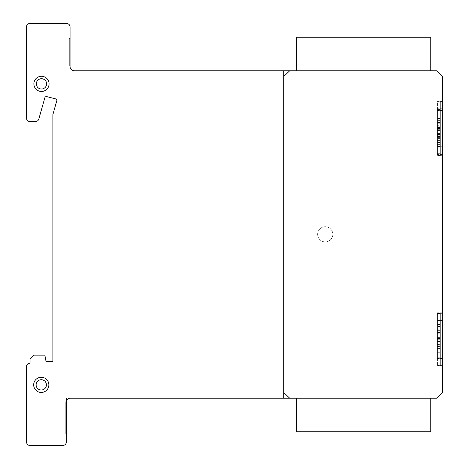 <?xml version="1.0" encoding="UTF-8"?>
<svg xmlns="http://www.w3.org/2000/svg" width="469" height="469" viewBox="0 0 469 469"><rect width="100%" height="100%" fill="white"/><g stroke="black" fill="none" stroke-linecap="round" stroke-linejoin="round"><path stroke-width="0.35" stroke-dasharray="2.35 1.76" d="M296.42 70.778L296.42 37.25L430.765 37.25L430.765 70.778L296.42 70.778L430.765 70.778M296.42 398.222L296.42 431.75L430.765 431.75L430.765 398.222L296.42 398.222L430.765 398.222M41.477 76.265A7.592 7.592 0 0 1 49.069 83.863A7.592 7.592 0 0 1 41.477 91.455A7.592 7.592 0 0 0 49.069 83.863A7.592 7.592 0 0 0 41.477 76.265A7.592 7.592 0 0 0 33.879 83.863A7.592 7.592 0 0 0 41.477 91.455A7.592 7.592 0 0 0 49.069 83.863A7.592 7.592 0 0 0 41.477 76.265A7.592 7.592 0 0 0 33.879 83.863A7.592 7.592 0 0 0 41.477 91.455A7.592 7.592 0 0 1 33.879 83.863A7.592 7.592 0 0 1 41.477 76.265A7.592 7.592 0 0 1 48.055 87.656A7.592 7.592 0 0 1 34.899 87.656A7.592 7.592 0 0 1 41.477 76.265M36.33 83.863A5.147 5.147 0 0 1 41.477 78.716A5.147 5.147 0 0 0 36.33 83.863A5.147 5.147 0 0 0 41.477 89.01A5.147 5.147 0 0 1 36.33 83.863A5.147 5.147 0 0 1 41.477 78.716A5.147 5.147 0 0 1 46.624 83.863A5.147 5.147 0 0 1 41.477 89.01A5.147 5.147 0 0 1 36.33 83.863M33.674 384.861A7.592 7.592 0 0 1 41.272 377.269A7.592 7.592 0 0 1 48.864 384.861A7.592 7.592 0 0 0 41.272 377.269A7.592 7.592 0 0 0 33.674 384.861A7.592 7.592 0 0 0 41.272 392.459A7.592 7.592 0 0 0 48.864 384.861A7.592 7.592 0 0 1 41.272 392.459A7.592 7.592 0 0 1 33.674 384.861M41.272 390.009A5.147 5.147 0 0 1 36.125 384.861A5.147 5.147 0 0 0 41.272 390.009A5.147 5.147 0 0 0 46.419 384.861A5.147 5.147 0 0 1 41.272 390.009M327.157 226.967A7.592 7.592 0 0 1 332.574 236.235A7.592 7.592 0 0 1 323.299 241.652A7.592 7.592 0 0 0 332.574 236.235A7.592 7.592 0 0 0 327.157 226.967A7.592 7.592 0 0 0 317.882 232.384A7.592 7.592 0 0 0 323.299 241.652A7.592 7.592 0 0 1 317.882 232.384A7.592 7.592 0 0 1 327.157 226.967M440.35 110.983L440.35 155.743L440.35 101.773L437.436 101.773L437.436 118.534L437.436 101.773L440.35 101.779L440.35 118.534L440.35 110.983L437.436 110.76L437.436 122.303L437.436 110.983M440.35 142.588L440.35 101.779L440.35 113.088L440.35 101.796L437.436 101.796L440.35 101.802L440.35 144.405L437.436 144.405L437.436 155.966L437.436 127.122L437.436 144.405L440.35 144.405L440.35 142.588L437.436 142.588M442.531 138.965L442.531 101.544L442.531 138.965M440.35 109.441L440.35 154.172L440.35 109.365L437.436 109.136L437.436 126.126L437.436 109.365L440.35 109.371L440.35 128.799L437.436 128.776L437.436 128.43L437.436 154.354L437.436 126.126L437.436 154.395L437.436 109.183L437.436 135.084L437.436 122.509L437.436 128.793L440.35 128.776L440.35 128.43L437.436 128.43L440.35 128.43L440.35 128.776L437.436 128.776L440.35 128.776L440.35 126.126L437.436 126.126L440.35 126.126L440.35 120.685L437.436 120.685L440.35 120.685L440.35 109.394L437.436 109.388L440.35 109.394L440.35 154.102L440.35 142.787L437.436 142.787L440.35 142.787L440.35 140.97L437.436 140.97L440.35 140.97L440.35 134.714L437.436 134.714L440.35 134.714L440.35 135.037L437.436 135.037L440.35 135.037L440.35 128.43L440.35 154.125L437.436 154.125L440.35 154.119L440.35 109.371L440.35 122.462L437.436 122.468L440.35 122.462L440.35 128.793L437.436 128.77L440.35 128.77L440.35 128.43L437.436 128.43L440.35 128.43L440.35 128.77L437.436 128.77L440.35 128.793L440.35 126.12L437.436 126.12L440.35 126.12L440.35 122.503L437.436 122.509L440.35 122.509L440.35 128.84L437.436 128.817L437.436 128.471L437.436 135.078L437.436 126.167L437.436 128.84L440.35 128.817L440.35 128.477L437.436 128.477L440.35 128.477L440.35 128.817L437.436 128.817L440.35 128.84L440.35 126.173L437.436 126.173L440.35 126.173L440.35 120.732L440.35 128.84L437.436 128.817L440.35 128.817L440.35 128.471L440.35 135.084L437.436 135.084L440.35 135.084L440.35 128.477L437.436 128.471L440.35 128.471L440.35 128.817L437.436 128.817L440.35 128.84L440.35 126.167L437.436 126.167L440.35 126.167L440.35 122.55L437.436 122.55L440.35 122.55L440.35 120.726L437.436 120.732L440.35 120.732L440.35 109.441L437.436 109.441M442.531 146.557L442.531 109.136L442.531 146.557M440.35 109.412L440.35 120.726L440.35 109.435L437.436 109.412M442.531 146.604L442.531 109.183L442.531 146.604M440.35 111.012L437.436 111.012M442.531 148.175L442.531 110.76L442.531 148.175M440.35 140.571L440.35 108.96L437.436 108.738L437.436 125.727L437.436 108.96L440.35 108.966L440.35 128.395L437.436 128.371L437.436 153.949L437.436 120.281L437.436 128.395L440.35 128.371L440.35 128.031L437.436 128.031L440.35 128.031L440.35 128.371L437.436 128.371L440.35 128.395L440.35 125.727L437.436 125.727L440.35 125.727L440.35 120.281L437.436 120.281L440.35 120.281L440.35 108.996L437.436 108.99L440.35 108.996L440.35 153.697L440.35 142.388L437.436 142.388L440.35 142.388L440.35 140.571L437.436 140.571M442.531 146.158L442.531 108.738L442.531 146.158M440.35 140.565L440.35 108.966L440.35 122.063L437.436 122.063L440.35 122.063L440.35 128.395L437.436 128.371L440.35 128.371L440.35 128.025L440.35 134.632L437.436 134.638L440.35 134.632L440.35 128.031L437.436 128.025L440.35 128.025L440.35 128.371L437.436 128.371L440.35 128.395L440.35 125.721L437.436 125.721L440.35 125.721L440.35 122.104L437.436 122.104L440.35 122.104L440.35 120.281L437.436 120.281L440.35 120.281L440.35 108.99L440.35 153.697L437.436 153.697L440.35 153.697L440.35 142.383L437.436 142.383L440.35 142.383L440.35 140.565L437.436 140.565M440.35 110.661L437.436 110.432L437.436 121.975L437.436 110.661M440.35 110.684L437.436 110.684M442.531 147.852L442.531 110.432L442.531 147.852M440.35 365.398L440.35 320.638L437.436 320.409L437.436 337.399L437.436 320.638L440.35 320.661L440.35 365.369L440.35 354.06L437.436 354.06L437.436 365.621L437.436 345.981L437.436 354.054L440.35 354.06L440.35 352.242L437.436 352.242L440.35 352.237L440.35 345.987L437.436 345.981L437.436 346.304L437.436 339.703L437.436 346.31L437.436 345.981L440.35 345.987L440.35 346.31L437.436 346.31L437.436 339.703L437.436 346.304L440.35 346.31L440.35 339.703L437.436 339.703L437.436 337.399L437.436 340.072L437.436 339.697L440.35 339.703L440.35 340.043L437.436 340.043L437.436 331.952L437.436 340.066L440.35 340.043L440.35 339.703L440.35 365.398L437.436 365.398M440.35 357.829L440.35 313.046L437.436 312.817L437.436 329.807L437.436 313.046L440.35 313.069L440.35 357.777L440.35 346.468L437.436 346.468L437.436 358.029L437.436 338.342L437.436 358.24L437.436 340.981L437.436 346.462L440.35 346.468L440.35 344.651L437.436 344.651L440.35 344.645L440.35 338.395L437.436 338.389L437.436 338.712L437.436 332.111L437.436 338.718L437.436 338.389L440.35 338.395L440.35 338.718L437.436 338.718L437.436 332.111L437.436 338.712L440.35 338.718L440.35 332.111L437.436 332.111L437.436 332.48L437.436 329.807L437.436 332.48L437.436 332.111L440.35 332.111L440.35 332.451L437.436 332.474L437.436 312.776L437.436 332.474L440.35 332.451L440.35 357.806L437.436 357.806M440.35 332.07L440.35 357.759L440.35 312.999L437.436 312.999L440.35 313.005L440.35 332.433L437.436 332.41L437.436 332.064L437.436 338.671L437.436 329.76L437.436 332.427L440.35 332.41L440.35 332.07L437.436 332.07M440.35 332.064L440.35 357.759L440.35 313.005L440.35 324.314L440.35 313.028L437.436 313.028L440.35 313.028L440.35 357.73L437.436 357.736L440.35 357.73L440.35 346.421L437.436 346.421L440.35 346.421L437.436 346.421L440.35 346.421L440.35 344.604L437.436 344.604L440.35 344.604L440.35 338.342L437.436 338.348L440.35 338.348L437.436 338.348L440.35 338.348L437.436 338.348L440.35 338.348L440.35 338.671L437.436 338.671L440.35 338.671L437.436 338.671L440.35 338.665L440.35 332.064L437.436 332.064L440.35 332.064L440.35 332.404L437.436 332.41L440.35 332.41L437.436 332.404L440.35 332.404L440.35 332.064L437.436 332.064M442.531 350.191L442.531 312.776L442.531 350.191M440.35 313.585L440.35 358.339L440.35 313.585L437.436 313.356L437.436 324.9L437.436 313.585M440.35 313.609L437.436 313.609M442.531 350.777L442.531 313.356L442.531 350.777M440.35 321.013L440.35 313.444L437.436 313.222L437.436 330.205L437.436 313.444L440.35 313.45L440.35 332.879L437.436 332.855L437.436 332.515L437.436 358.433L437.436 324.765L437.436 332.873L440.35 332.855L440.35 332.515L437.436 332.515L440.35 332.515L440.35 332.855L437.436 332.855L440.35 332.855L440.35 330.205L437.436 330.205L440.35 330.205L440.35 324.765L437.436 324.765L440.35 324.765L440.35 313.474L437.436 313.474L440.35 313.474L440.35 358.181L440.35 346.872L437.436 346.872L440.35 346.872L440.35 345.049L437.436 345.049L440.35 345.049L440.35 338.794L437.436 338.794L440.35 338.794L440.35 339.116L437.436 339.116L440.35 339.116L440.35 332.515L440.35 358.205L437.436 358.205L440.35 358.205L440.35 313.45L440.35 326.541L437.436 326.547L440.35 326.541L440.35 332.873L437.436 332.849L440.35 332.849L440.35 332.509L437.436 332.509L440.35 332.509L440.35 332.849L437.436 332.849L440.35 332.873L440.35 330.205L437.436 330.205L440.35 330.205L440.35 324.765L437.436 324.765L440.35 324.765L440.35 313.474L440.35 358.175L437.436 358.181L440.35 358.175L440.35 346.867L437.436 346.867L440.35 346.867L440.35 338.788L437.436 338.794L440.35 338.794L437.436 338.794L440.35 338.794L440.35 339.116L437.436 339.116L440.35 339.116L440.35 332.509L440.35 341.426L437.436 341.426L440.35 341.426L440.35 345.09L437.436 345.09L440.35 345.09L440.35 358.205L440.35 321.013M442.531 350.636L442.531 313.222L442.531 350.636M440.35 313.257L440.35 358.017L440.35 313.257L437.436 313.257M440.35 313.286L437.436 313.286M442.531 350.449L442.531 313.034L442.531 350.449M440.35 313.046L440.35 357.8L440.35 313.046L437.436 313.046M440.35 313.075L437.436 313.075M442.531 350.237L442.531 312.823L442.531 350.237M440.35 320.638L440.35 337.399L440.35 320.661L437.436 320.638M440.35 320.667L437.436 320.667M48.741 383.478A7.592 7.592 0 0 0 39.888 377.398A7.592 7.592 0 0 0 33.803 386.251A7.592 7.592 0 0 0 42.656 392.33A7.592 7.592 0 0 0 48.741 383.478A7.592 7.592 0 0 1 42.198 392.401A7.592 7.592 0 0 1 33.692 385.325A7.592 7.592 0 0 1 41.272 377.269M42.21 389.927A5.147 5.147 0 0 1 36.213 385.799A5.147 5.147 0 0 1 40.334 379.802A5.147 5.147 0 0 1 46.331 383.923A5.147 5.147 0 0 1 42.21 389.927M66.475 401.687L65.748 401.687L65.748 433.977L65.748 401.687L66.475 401.687L66.475 412.069L66.475 401.687A3.518 3.518 0 0 1 70.063 398.222L436.533 398.222L442.531 392.459L442.531 76.541L436.533 70.778L74.073 70.778A4.227 4.227 0 0 1 70.063 66.17L69.336 66.17L69.336 38.171L69.336 66.17L69.336 38.587L69.336 66.17L70.063 66.17L70.063 27.009A3.512 3.512 0 0 0 66.633 23.45L30.057 23.45A3.512 3.512 0 0 0 26.469 26.909L26.469 118.024A3.5 3.5 0 0 0 29.875 121.565L35.263 121.565A3.471 3.471 0 0 0 38.763 119.226L44.86 97.722A1.671 1.671 0 0 1 46.454 96.561L55.688 98.877A1.589 1.589 0 0 1 56.632 101.234L52.874 114.653L52.874 361.681L46.073 361.681L44.86 355.139L34.061 355.139L30.057 358.978L30.057 363.211A3.5 3.5 0 0 0 26.469 366.664L26.469 441.698A3.846 3.846 0 0 0 30.057 445.55L62.471 445.55A3.934 3.934 0 0 0 66.475 441.698L66.475 401.687M66.475 419.368L66.475 433.977L66.475 419.368C66.475 438.14 66.475 438.14 66.475 419.368L66.475 412.069C66.475 393.303 66.475 393.303 66.475 412.069L65.748 412.069L66.475 412.069L66.475 419.368L65.748 419.368L66.475 419.368M440.35 365.369L437.436 365.392M440.35 352.283L437.436 352.283L440.35 352.278L440.35 354.054L437.436 354.054L440.35 354.054L440.35 345.981L437.436 345.987L440.35 345.981L437.436 345.981L440.35 345.981L440.35 346.304L437.436 346.304L440.35 346.304L440.35 339.697L437.436 339.697L440.35 339.703L440.35 340.043L437.436 340.043L440.35 340.072L437.436 340.043L440.35 340.043L440.35 339.703L440.35 348.614L437.436 348.619L440.35 348.614L440.35 352.278M440.35 337.399L440.35 340.072L440.35 337.399L437.436 337.399L440.35 337.399L440.35 340.066L437.436 340.043L440.35 340.066L440.35 337.393L437.436 337.393L440.35 337.393L440.35 333.776L437.436 333.776L440.35 333.776L440.35 331.952L437.436 331.958L440.35 331.958L440.35 333.735L437.436 333.735L440.35 333.735L440.35 337.393M440.35 357.777L437.436 357.8M440.35 344.692L437.436 344.692L440.35 344.686L440.35 346.462L437.436 346.462L440.35 346.462L440.35 344.645L437.436 344.645L440.35 344.645L440.35 340.986L437.436 340.981L440.35 340.981L440.35 338.389L437.436 338.395L440.35 338.389L437.436 338.389L440.35 338.389L440.35 338.712L437.436 338.712L440.35 338.712L440.35 332.111L437.436 332.111L440.35 332.111L440.35 332.451L437.436 332.451L440.35 332.48L437.436 332.451L440.35 332.451L440.35 332.111L440.35 341.022L437.436 341.027L440.35 341.022L440.35 344.686M440.35 329.807L440.35 332.48L440.35 329.807L437.436 329.807L440.35 329.807L440.35 332.474L437.436 332.451L440.35 332.451L440.35 329.801L437.436 329.801L440.35 329.801L440.35 326.184L437.436 326.184L440.35 326.184L440.35 324.36L437.436 324.366L440.35 324.366L440.35 326.143L437.436 326.143L440.35 326.137L440.35 324.314L437.436 324.319L440.35 324.319L440.35 326.096L437.436 326.102L440.35 326.096L440.35 329.76L437.436 329.76L440.35 329.76L440.35 332.427L437.436 332.404L440.35 332.427L440.35 329.76L437.436 329.76L440.35 329.76L440.35 326.137L440.35 329.801M440.35 326.148L437.436 326.148M440.35 357.759L437.436 357.759L440.35 357.759M440.35 357.988L437.436 357.982M440.35 344.862L440.35 338.6L440.35 346.679L437.436 346.679L437.436 338.6L437.436 346.679L440.35 346.679L440.35 344.862L437.436 344.862M440.35 338.606L437.436 338.606L437.436 338.929L437.436 338.606L440.35 338.606L440.35 338.929L437.436 338.929L437.436 332.322L437.436 358.568L437.436 338.929L437.436 339.251L437.436 338.935L440.35 338.929L440.35 332.322L437.436 332.322L437.436 332.662L437.436 332.322L440.35 332.322L440.35 332.662L437.436 332.685L437.436 324.577L437.436 332.691L440.35 332.662L440.35 338.929L440.35 338.606L437.436 338.606M440.35 358.017L437.436 358.029M440.35 344.903L437.436 344.903M440.35 341.239L437.436 341.239M440.35 332.662L437.436 332.662L440.35 332.662M440.35 330.018L440.35 332.685L440.35 330.018L437.436 330.018L440.35 330.018L440.35 324.577L440.35 330.018M440.35 326.354L437.436 326.354M440.35 324.577L437.436 324.577L440.35 324.577M440.35 326.395L437.436 326.395M440.35 326.588L437.436 326.588M440.35 338.794L437.436 338.794L440.35 338.788M440.35 326.582L437.436 326.582M440.35 358.316L437.436 358.316M440.35 345.19L440.35 338.929L440.35 347.007L437.436 347.007L440.35 347.007L440.35 345.19L437.436 345.19M440.35 338.929L437.436 338.935L440.35 338.935L440.35 339.251L437.436 339.251L437.436 332.65L437.436 339.251L440.35 339.251L440.35 332.65L437.436 332.65L437.436 332.99L437.436 332.65L440.35 332.65L440.35 332.99L437.436 333.013L437.436 324.9L437.436 333.013L440.35 332.99L440.35 339.251L440.35 338.929L437.436 338.935L440.35 338.929M440.35 358.339L437.436 358.339M440.35 345.225L437.436 345.225M440.35 341.567L437.436 341.567M440.35 332.99L437.436 332.99L440.35 332.99M440.35 330.34L440.35 333.013L440.35 330.34L437.436 330.34L440.35 330.34L440.35 324.9L440.35 330.34M440.35 326.682L437.436 326.682M440.35 324.9L437.436 324.9L440.35 324.9M440.35 326.723L437.436 326.723M440.35 338.348L437.436 338.348L440.35 338.342M440.35 324.314L437.436 324.314L440.35 324.314M440.35 338.389L437.436 338.395L440.35 338.389M440.35 326.143L437.436 326.143M440.35 324.36L437.436 324.36L440.35 324.36M440.35 345.981L437.436 345.987L440.35 345.981M440.35 331.952L437.436 331.952L440.35 331.952M440.35 146.51L437.436 146.51L437.436 135.195L437.436 146.504L440.35 146.504M440.35 135.195L437.436 135.195L437.436 127.117L437.436 135.195L440.35 135.195L437.436 135.195L440.35 135.195L440.35 133.378L437.436 133.378L440.35 133.378L440.35 129.714L437.436 129.72L440.35 129.72L440.35 130.065L437.436 130.089L437.436 121.975L437.436 136.655L437.436 130.048L437.436 130.388L437.436 130.048L440.35 130.065L440.35 127.117L437.436 127.122L437.436 127.439L437.436 120.838L437.436 127.445L437.436 127.122L440.35 127.122L440.35 127.445L437.436 127.445L437.436 120.838L437.436 127.439L440.35 127.445L440.35 120.838L437.436 120.838L437.436 121.207L437.436 118.534L437.436 121.207L437.436 120.838L440.35 120.838L440.35 121.184L437.436 121.201L437.436 113.088L437.436 121.201L440.35 121.184L440.35 127.445L440.35 127.122L437.436 127.122L440.35 127.122L437.436 127.122L440.35 127.122L440.35 127.439L437.436 127.439L440.35 127.439L440.35 120.838L437.436 120.838L440.35 120.838L440.35 121.178L437.436 121.184L440.35 121.207L437.436 121.178L440.35 121.178L440.35 120.838L440.35 129.755L437.436 129.755L440.35 129.755L440.35 135.195M440.35 146.533L437.436 146.533L440.35 146.527M440.35 133.419L437.436 133.419M440.35 118.534L437.436 118.534L440.35 118.534L440.35 121.201L437.436 121.178L440.35 121.201L440.35 118.528L437.436 118.528L440.35 118.528L440.35 114.911L437.436 114.917L440.35 114.911L440.35 113.088L437.436 113.093L440.35 113.093L440.35 114.87L437.436 114.876L440.35 114.87L440.35 118.528M440.35 154.102L437.436 154.102L440.35 154.096M440.35 141.011L440.35 134.755L440.35 142.828L440.35 141.011L437.436 141.011M440.35 137.347L437.436 137.347L440.35 137.347L440.35 142.787L437.436 142.787L440.35 142.787L440.35 134.709L437.436 134.714L440.35 134.709L437.436 134.709L440.35 134.709L440.35 135.031L437.436 135.031L440.35 135.031L440.35 128.43L440.35 137.347L437.436 137.358L440.35 137.353M440.35 154.143L437.436 154.166M440.35 142.834L437.436 142.834L440.35 142.828M440.35 134.761L437.436 134.761L440.35 134.755L437.436 134.755L440.35 134.755L440.35 135.078L437.436 135.078L440.35 135.078L440.35 128.471L440.35 135.078L440.35 134.755L437.436 134.755L440.35 134.755M440.35 154.172L437.436 154.172M440.35 141.058L437.436 141.058L440.35 141.052M440.35 137.394L437.436 137.394L440.35 137.388M440.35 155.391L437.436 155.391M440.35 144.077L437.436 144.077L440.35 144.077M440.35 142.259L437.436 142.259M440.35 136.004L437.436 136.004L440.35 136.004M440.35 136.327L437.436 136.327L440.35 136.327L437.436 136.332L440.35 136.332L440.35 136.655L437.436 136.655L440.35 136.655L440.35 130.048L437.436 130.048L440.35 130.048L440.35 130.388L437.436 130.411L437.436 122.303L437.436 130.411L440.35 130.388L440.35 136.655L440.35 136.327L437.436 136.332L440.35 136.327M440.35 155.415L437.436 155.415M440.35 142.3L437.436 142.3M440.35 138.636L437.436 138.636M440.35 127.416L440.35 130.089L440.35 127.416L437.436 127.416L440.35 127.416L440.35 121.975L440.35 127.416M440.35 123.757L437.436 123.757M440.35 121.975L437.436 121.975L440.35 121.975M440.35 123.798L437.436 123.798M440.35 134.316L437.436 134.316L440.35 134.31L437.436 134.31L440.35 134.31L440.35 134.632L437.436 134.632L440.35 134.632L440.35 128.025L440.35 134.632L440.35 134.31L437.436 134.31L440.35 134.31M440.35 153.726L437.436 153.726L440.35 153.721M440.35 140.612L437.436 140.612L440.35 140.606M440.35 136.948L437.436 136.948L440.35 136.942M440.35 155.714L437.436 155.714M440.35 155.743L437.436 155.743M440.35 142.629L437.436 142.629M440.35 138.965L437.436 138.965M440.35 130.388L437.436 130.388L440.35 130.388M440.35 127.744L440.35 130.411L440.35 127.744L437.436 127.744L440.35 127.744L440.35 122.303L440.35 127.744M440.35 124.08L437.436 124.08M440.35 122.303L437.436 122.303L440.35 122.303M440.35 124.121L437.436 124.121M440.35 122.509L437.436 122.509L440.35 122.503M440.35 120.726L437.436 120.726L440.35 120.726M440.35 141.005L437.436 141.005M440.35 134.709L437.436 134.714L440.35 134.709M440.35 120.68L437.436 120.68L440.35 120.68M440.35 133.413L437.436 133.413M440.35 127.122L437.436 127.122L440.35 127.117M440.35 113.088L437.436 113.088L440.35 113.088M441.804 191.018L441.804 155.661L441.804 191.018L442.531 191.018L442.531 155.661L442.531 191.018L441.804 191.018M442.531 155.661L437.436 155.644M442.531 187.172L441.804 187.172L441.804 169.889L441.804 187.172L441.804 169.889L441.804 187.172L442.531 187.172L442.531 169.889L442.531 187.172L441.804 187.172L442.531 187.172L442.531 169.889L441.804 169.889L442.531 169.889L442.531 187.172M441.804 245.609L441.804 223.69L441.804 245.609L442.531 245.609L442.531 223.69L442.531 245.609L441.804 245.609M442.531 223.69L441.804 223.69L442.531 223.69M441.804 313.644L441.804 278.281L441.804 313.644L442.531 313.644L442.531 278.281L442.531 313.644L441.804 313.644M442.531 278.281L441.804 278.281L442.531 278.281M441.804 299.04L441.804 281.734L441.804 299.04L441.804 281.734L441.804 299.034L442.531 299.04L442.531 281.734L442.531 299.04L441.804 299.04L442.531 299.034L442.531 281.734L441.804 281.734L442.531 281.734L442.531 299.034L441.804 299.034M441.804 257.153L441.804 212.176L441.804 257.153L442.531 257.153L442.531 212.176L442.531 257.153L441.804 257.153M442.531 212.176L441.804 212.176L442.531 212.176M441.804 256.754L441.804 211.783L441.804 256.754L442.531 256.754L442.531 211.783L442.531 256.754L441.804 256.754M442.531 211.783L441.804 211.783L442.531 211.783M442.531 169.889L441.804 169.889L442.531 169.889M441.804 190.637L441.804 155.262L441.804 190.637L442.531 190.637L442.531 155.262L442.531 190.637L441.804 190.637M442.531 155.262L441.804 155.262L442.531 155.262M442.531 245.217L441.804 245.217L441.804 223.308L441.804 245.217L442.531 245.217L442.531 223.308L442.531 245.217M442.531 223.308L441.804 223.308L442.531 223.308M442.531 281.734L441.804 281.734L442.531 281.734M441.804 313.251L441.804 277.888L441.804 313.251L442.531 313.251L442.531 277.888L442.531 313.251L441.804 313.251M442.531 277.888L441.804 277.888L442.531 277.888M70.063 38.171L69.336 38.171L70.063 38.171L70.063 66.17L69.336 66.17L70.063 66.17L70.063 38.171L69.336 38.171L70.063 38.171M70.063 38.587L69.336 38.587L70.063 38.587L70.063 66.17L70.063 38.587L69.336 38.587M46.419 384.861A5.147 5.147 0 0 0 41.272 379.714A5.147 5.147 0 0 0 36.125 384.861A5.147 5.147 0 0 1 41.272 379.714A5.147 5.147 0 0 1 46.419 384.861M41.477 89.01A5.147 5.147 0 0 0 46.624 83.863A5.147 5.147 0 0 0 41.477 78.716A5.147 5.147 0 0 1 46.624 83.863A5.147 5.147 0 0 1 41.477 89.01M442.531 76.541L442.531 392.459L442.531 76.541M66.475 417.586C66.475 398.82 66.475 398.82 66.475 417.586L66.475 424.891C66.475 443.651 66.475 443.651 66.475 424.885L66.475 417.58M70.063 66.944L70.063 67.425L70.063 66.944M325.228 226.715A7.592 7.592 0 0 1 331.806 238.105A7.592 7.592 0 0 1 318.65 238.105A7.592 7.592 0 0 1 325.228 226.715M283.704 76.541L289.701 70.778M283.704 70.778L283.704 398.222M440.35 348.584L437.436 348.584L440.35 348.578M440.35 340.992L437.436 340.992L440.35 340.986M440.35 340.945L437.436 340.945L440.35 340.945M440.35 341.203L437.436 341.203M440.35 341.391L437.436 341.391L440.35 341.391M440.35 341.526L437.436 341.526M440.35 129.72L437.436 129.72L440.35 129.714M440.35 137.311L437.436 137.311L440.35 137.306M440.35 138.601L437.436 138.601M440.35 136.913L437.436 136.913L440.35 136.907M440.35 138.93L437.436 138.93M442.531 101.544L437.436 101.544L442.531 101.55M442.531 109.136L437.436 109.136L442.531 109.142M442.531 109.183L437.436 109.183L442.531 109.189M442.531 110.76L437.436 110.76M442.531 108.738L437.436 108.738L442.531 108.744M442.531 110.432L437.436 110.432M442.531 320.409L437.436 320.409L442.531 320.415M442.531 312.817L437.436 312.817L442.531 312.823M442.531 312.776L437.436 312.776L442.531 312.776M442.531 313.356L437.436 313.356M442.531 313.222L437.436 313.222L442.531 313.222M442.531 313.034L437.436 313.034M66.475 433.977L65.748 433.977M440.35 340.072L437.436 340.072L440.35 340.072M442.531 365.621L437.436 365.621L442.531 365.621M440.35 332.48L437.436 332.48L440.35 332.48M440.35 332.433L437.436 332.433L440.35 332.427M440.35 338.6L437.436 338.6M440.35 332.685L437.436 332.685L440.35 332.691M442.531 358.24L437.436 358.24M440.35 332.879L437.436 332.879L440.35 332.873M442.531 358.433L437.436 358.433L442.531 358.427M440.35 333.013L437.436 333.013L440.35 333.013M442.531 358.568L437.436 358.568M440.35 332.474L437.436 332.474L440.35 332.474M440.35 340.066L437.436 340.066L440.35 340.066M440.35 121.207L437.436 121.207L440.35 121.201M442.531 146.762L437.436 146.762L442.531 146.756M440.35 128.799L437.436 128.799L440.35 128.793M442.531 154.354L437.436 154.354L442.531 154.348M440.35 128.84L437.436 128.84L440.35 128.84M442.531 154.395L437.436 154.395L442.531 154.395M440.35 130.089L437.436 130.089L440.35 130.089M440.35 128.395L437.436 128.395L440.35 128.395M442.531 153.949L437.436 153.949L442.531 153.949M440.35 130.411L437.436 130.411L440.35 130.411M442.531 155.966L437.436 155.966"/><path stroke-width="0.7" d="M430.765 70.778L430.765 37.25L296.42 37.25L296.42 70.778M430.765 398.222L430.765 431.75L296.42 431.75L296.42 398.222M41.477 76.265A7.592 7.592 0 0 1 49.069 83.863A7.592 7.592 0 0 1 41.477 91.455A7.592 7.592 0 0 1 33.879 83.863A7.592 7.592 0 0 1 41.477 76.265A7.592 7.592 0 0 1 48.055 87.656A7.592 7.592 0 0 1 34.899 87.656A7.592 7.592 0 0 1 41.477 76.265M36.33 83.863A5.147 5.147 0 0 0 41.477 89.01A5.147 5.147 0 0 0 46.624 83.863A5.147 5.147 0 0 0 41.477 78.716A5.147 5.147 0 0 0 36.33 83.863M33.803 386.251A7.592 7.592 0 0 1 39.888 377.398A7.592 7.592 0 0 1 48.741 383.478A7.592 7.592 0 0 1 42.656 392.33A7.592 7.592 0 0 1 33.803 386.251M42.21 389.927A5.147 5.147 0 0 0 46.331 383.923A5.147 5.147 0 0 0 40.334 379.802A5.147 5.147 0 0 0 36.213 385.799A5.147 5.147 0 0 0 42.21 389.927M66.475 401.687L66.475 441.698A3.934 3.934 0 0 1 62.471 445.55L30.057 445.55A3.846 3.846 0 0 1 26.469 441.698L26.469 366.664A3.5 3.5 0 0 1 30.057 363.211L30.057 358.978L34.061 355.139L44.86 355.139L46.073 361.681L52.874 361.681L52.874 114.653L56.632 101.234A1.589 1.589 0 0 0 55.688 98.877L46.454 96.561A1.671 1.671 0 0 0 44.86 97.722L38.763 119.226A3.471 3.471 0 0 1 35.263 121.565L29.875 121.565A3.5 3.5 0 0 1 26.469 118.024L26.469 26.909A3.512 3.512 0 0 1 30.057 23.45L66.633 23.45A3.512 3.512 0 0 1 70.063 27.009L70.063 66.17A4.227 4.227 0 0 0 74.073 70.778L436.533 70.778L442.531 76.541L442.531 392.459L436.533 398.222L70.063 398.222A3.518 3.518 0 0 0 66.475 401.687M70.063 66.17L70.063 66.944L70.063 66.17M41.272 379.714A5.147 5.147 0 0 1 45.728 387.435A5.147 5.147 0 0 1 36.811 387.435A5.147 5.147 0 0 1 41.272 379.714A5.147 5.147 0 0 1 45.728 387.435A5.147 5.147 0 0 1 36.811 387.435A5.147 5.147 0 0 1 41.272 379.714M41.272 377.269A7.592 7.592 0 0 1 47.85 388.66A7.592 7.592 0 0 1 34.694 388.66A7.592 7.592 0 0 1 41.272 377.269A7.592 7.592 0 0 1 48.741 383.478M41.477 78.716A5.147 5.147 0 0 1 45.933 86.437A5.147 5.147 0 0 1 37.016 86.437A5.147 5.147 0 0 1 41.477 78.716A5.147 5.147 0 0 1 45.933 86.437A5.147 5.147 0 0 1 37.016 86.437A5.147 5.147 0 0 1 41.477 78.716M289.701 398.222L283.704 392.459M283.704 76.541L289.701 70.778M283.704 70.778L283.704 398.222"/></g></svg>
